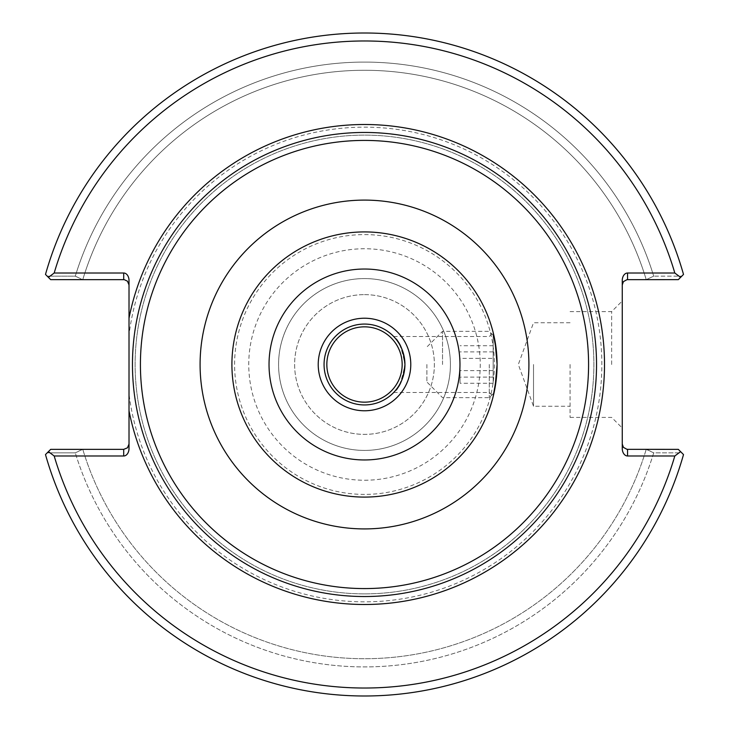 <?xml version="1.0" encoding="UTF-8"?>
<svg xmlns="http://www.w3.org/2000/svg" width="729" height="729" viewBox="0 0 729 729"><rect width="100%" height="100%" fill="white"/><g stroke="black" fill="none" stroke-linecap="round" stroke-linejoin="round"><path stroke-width="0.55" stroke-dasharray="3.65 2.73" d="M496.458 377.412L497.096 364.5L496.458 351.588M364.5 596.532A232.032 232.032 0 0 1 136.824 319.739A232.032 232.032 0 0 1 394.444 134.409A232.032 232.032 0 0 1 596.049 379.508A232.032 232.032 0 0 1 364.5 596.532A232.032 232.032 0 0 0 565.449 248.48A232.032 232.032 0 0 0 163.551 248.48A232.032 232.032 0 0 0 364.5 596.532A232.032 232.032 0 0 1 136.824 319.739A232.032 232.032 0 0 1 394.444 134.409A232.032 232.032 0 0 1 596.049 379.508A232.032 232.032 0 0 1 364.5 596.532M364.5 294.625A69.875 69.875 0 0 1 425.016 399.437A69.875 69.875 0 0 1 303.984 399.437A69.875 69.875 0 0 1 364.5 294.625A69.875 69.875 0 0 0 294.625 364.5A69.875 69.875 0 0 0 364.5 434.375A69.875 69.875 0 0 0 434.375 364.5A69.875 69.875 0 0 0 364.5 294.625M489.268 364.5L489.268 397.651L489.268 364.5M395.665 390.27L393.706 392.475C397.888 390.972 401.633 381.65 404.941 364.5C401.633 347.35 397.888 338.028 393.706 336.525L395.665 338.73M364.5 404.941A40.441 40.441 0 0 1 329.481 344.279A40.441 40.441 0 0 1 399.519 344.279A40.441 40.441 0 0 1 364.5 404.941M622.256 284.948L622.256 280.51L622.256 284.948L623.413 281.64L626.967 279.672L678.307 279.644L646.559 279.644L678.307 279.644L681.806 276.136L653.703 276.154L646.222 279.644A294.224 294.224 0 0 0 82.778 279.644A294.224 294.224 0 0 1 646.222 279.644L653.703 276.154A302.389 302.389 0 0 0 75.297 276.154A302.389 302.389 0 0 1 653.703 276.154L681.806 276.136L678.307 279.644L683.51 274.432A331.476 331.476 0 0 0 45.49 274.432L50.693 279.644L47.194 276.136L75.297 276.154L82.441 279.644L50.693 279.644L82.778 279.644L75.297 276.154L47.194 276.136L50.693 279.644L123.711 279.644L123.711 273.011A7.5 5.303 -90 0 1 129.015 280.51L129.015 284.948L127.466 281.194L123.711 279.644M129.015 394.125L129.015 334.875A237.335 237.335 0 0 1 384.283 127.985A237.335 237.335 0 0 1 601.635 374.396A237.335 237.335 0 0 1 364.5 601.835A237.335 237.335 0 0 1 129.015 394.125L129.015 448.49A7.5 5.303 90 0 1 123.711 455.989L54.183 455.989L48.415 451.634L50.693 449.356L47.194 452.864L50.693 449.356L82.441 449.356L75.297 452.846L47.194 452.864L75.297 452.846L82.778 449.356L50.693 449.356L124.304 449.328L127.466 447.806L129.015 444.052L129.015 448.49L129.015 444.052M646.222 449.356A294.224 294.224 0 0 1 82.778 449.356A294.224 294.224 0 0 0 646.222 449.356L678.307 449.356L681.806 452.864L653.703 452.846L646.222 449.356M653.703 452.846A302.389 302.389 0 0 1 75.297 452.846A302.389 302.389 0 0 0 653.703 452.846L681.806 452.864L678.307 449.356L646.559 449.356L653.703 452.846M48.415 451.634L45.49 454.568A331.476 331.476 0 0 0 683.51 454.568L678.307 449.356L627.56 449.356L627.56 455.989A7.5 5.303 90 0 1 622.256 448.49L622.256 444.052L623.814 447.806L627.56 449.356M683.51 274.432L681.806 276.136L683.51 274.432A331.476 331.476 0 0 0 45.49 274.432A331.476 331.476 0 0 1 683.51 274.432M683.51 454.568A331.476 331.476 0 0 1 45.49 454.568A331.476 331.476 0 0 0 683.51 454.568M622.256 444.052L622.256 280.51A7.5 5.303 -90 0 1 627.56 273.011L674.817 273.011L680.585 277.366M680.585 451.634L674.817 455.989L627.56 455.989M129.015 284.948L129.015 334.875M48.415 277.366L54.183 273.011L123.711 273.011M611.649 364.5L611.649 311.593L611.649 364.5M622.256 364.5L622.256 428.014L622.256 364.5M570.06 364.5L570.06 417.407L570.06 364.5M533.519 364.5L533.519 406.263L533.519 364.5M364.5 593.88A229.38 229.38 0 0 0 563.153 249.81A229.38 229.38 0 0 0 165.847 249.81A229.38 229.38 0 0 0 364.5 593.88A229.38 229.38 0 0 1 165.847 249.81A229.38 229.38 0 0 1 563.153 249.81A229.38 229.38 0 0 1 364.5 593.88M674.817 273.011A323.521 323.521 0 0 0 54.183 273.011M54.183 455.989A323.521 323.521 0 0 0 674.817 455.989M450.422 364.5A85.922 85.922 0 0 1 321.544 438.913A85.922 85.922 0 0 1 321.544 290.087A85.922 85.922 0 0 1 450.422 364.5A85.922 85.922 0 0 1 321.544 438.913A85.922 85.922 0 0 1 321.544 290.087A85.922 85.922 0 0 1 450.422 364.5M459.963 364.5A95.463 95.463 0 0 0 316.769 281.822A95.463 95.463 0 0 0 316.769 447.178A95.463 95.463 0 0 0 459.963 364.5M493.178 364.5L493.178 335.267L493.178 364.5M442.53 364.5L442.53 331.349L442.53 364.5M493.178 358.358L493.178 383.272L493.178 358.358L460.035 358.358L460.035 383.272L460.035 358.358M426.884 364.5L426.884 382.005L426.884 364.5M493.178 345.728L460.035 345.728M493.178 377.121L460.035 377.121M493.178 383.272L460.035 383.272M493.178 370.642L460.035 370.642M493.178 351.879L460.035 351.879M627.56 273.011L627.56 279.644M123.711 455.989L123.711 449.356M364.5 480.238A115.738 115.738 0 0 0 464.738 306.627A115.738 115.738 0 0 0 264.262 306.627A115.738 115.738 0 0 0 364.5 480.238M364.5 494.408A129.908 129.908 0 0 1 251.997 299.546A129.908 129.908 0 0 1 477.003 299.546A129.908 129.908 0 0 1 364.5 494.408M393.706 392.475L489.268 392.475L493.196 396.403M393.706 336.525L489.268 336.525L493.196 332.597M570.06 417.407L611.649 417.407L622.256 428.014M570.06 311.593L611.649 311.593L622.256 300.986M570.06 322.737L533.519 322.737L518.319 364.5L533.519 406.263L570.06 406.263M493.178 335.267L489.268 331.349L442.53 331.349L426.884 346.995M493.178 393.733L489.268 397.651L442.53 397.651L426.884 382.005"/><path stroke-width="1.09" d="M364.5 497.096A132.596 132.596 0 0 1 249.673 298.207A132.596 132.596 0 0 1 479.327 298.207A132.596 132.596 0 0 1 364.5 497.096A132.596 132.596 0 0 0 479.327 298.207A132.596 132.596 0 0 0 249.673 298.207A132.596 132.596 0 0 0 364.5 497.096M496.458 351.588L493.196 332.597L495.064 341.418L497.096 364.5L495.064 387.582L493.196 396.403L496.458 377.412M364.5 596.532A232.032 232.032 0 0 0 565.449 248.48A232.032 232.032 0 0 0 163.551 248.48A232.032 232.032 0 0 0 364.5 596.532M129.015 284.948L127.466 281.194L124.304 279.672L50.693 279.644L48.415 277.366L54.183 273.011L123.711 273.011A7.5 5.303 -90 0 1 129.015 280.51L129.015 448.49A7.5 5.303 90 0 1 123.711 455.989L54.183 455.989L48.415 451.634L50.693 449.356L123.711 449.356L123.711 455.989M364.5 402.162A37.662 37.662 0 0 1 326.838 364.5A37.662 37.662 0 0 1 364.5 326.838A37.662 37.662 0 0 1 402.162 364.5A37.662 37.662 0 0 1 364.5 402.162M395.665 338.73C400.668 343.569 403.757 352.162 404.941 364.5C403.757 376.838 400.668 385.431 395.665 390.27M364.5 404.941A40.441 40.441 0 0 1 329.481 344.279A40.441 40.441 0 0 1 399.519 344.279A40.441 40.441 0 0 1 364.5 404.941M364.5 410.773A46.273 46.273 0 0 1 324.423 341.363A46.273 46.273 0 0 1 404.577 341.363A46.273 46.273 0 0 1 364.5 410.773M364.5 459.963A95.463 95.463 0 0 0 447.178 316.769A95.463 95.463 0 0 0 281.822 316.769A95.463 95.463 0 0 0 364.5 459.963M48.415 277.366L45.49 274.432A331.476 331.476 0 0 1 683.51 274.432L680.585 277.366L674.817 273.011L627.56 273.011A7.5 5.303 -90 0 0 622.256 280.51L622.256 448.49A7.5 5.303 90 0 0 627.56 455.989L674.817 455.989L680.585 451.634L678.307 449.356L626.967 449.328L623.413 447.36L622.256 444.052M622.256 284.948L623.413 281.64L626.967 279.672L678.307 279.644L680.585 277.366M680.585 451.634L683.51 454.568A331.476 331.476 0 0 1 45.49 454.568L48.415 451.634M129.015 444.052L127.466 447.806L123.711 449.356M54.183 273.011A323.521 323.521 0 0 1 674.817 273.011M674.817 455.989A323.521 323.521 0 0 1 54.183 455.989M364.5 528.917A164.417 164.417 0 0 0 506.883 282.296A164.417 164.417 0 0 0 222.117 282.296A164.417 164.417 0 0 0 364.5 528.917M364.5 588.576A224.076 224.076 0 0 1 170.44 252.462A224.076 224.076 0 0 1 558.56 252.462A224.076 224.076 0 0 1 364.5 588.576M129.015 410.801A239.987 239.987 0 0 0 497.688 564.146A239.987 239.987 0 0 0 497.688 164.854A239.987 239.987 0 0 0 129.015 318.199M627.56 455.989L627.56 449.356M627.56 279.644L627.56 273.011M123.711 273.011L123.711 279.644"/></g></svg>
